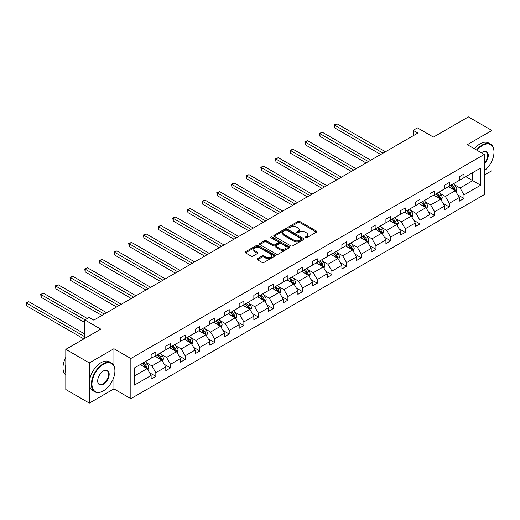<?xml version="1.0" encoding="UTF-8"?>
<svg xmlns="http://www.w3.org/2000/svg" width="520" height="520" viewBox="0 0 520 520"><rect width="100%" height="100%" fill="white"/><g stroke="black" fill="none" stroke-linecap="round" stroke-linejoin="round"><path stroke-width="0.78" d="M305.331 237.803A0.916 0.527 0 0 0 306.625 237.803L316.433 232.141A1.306 0.754 0 0 0 316.817 231.608A1.306 0.754 0 0 0 316.433 231.075L299.812 221.475A1.306 0.754 0 0 0 297.967 221.475L288.158 227.143A0.916 0.527 0 0 0 287.885 227.513A0.916 0.527 0 0 0 288.158 227.89A0.916 0.527 0 0 0 289.445 227.89L290.719 227.156A4.179 2.412 0 0 1 296.627 227.156L298.012 227.955A4.179 2.412 0 0 1 299.234 229.658A4.179 2.412 0 0 1 298.012 231.368L296.745 232.102A0.916 0.527 0 0 0 296.471 232.472A0.916 0.527 0 0 0 296.745 232.843A0.916 0.527 0 0 0 298.031 232.843L299.306 232.115A4.179 2.412 0 0 1 305.214 232.115L306.599 232.915A4.179 2.412 0 0 1 307.82 234.618A4.179 2.412 0 0 1 306.599 236.327L305.331 237.055A0.916 0.527 0 0 0 305.058 237.432A0.916 0.527 0 0 0 305.331 237.803L305.331 237.055M491.933 145.262L491.933 130.475L468.416 116.896L433.42 137.098L417.43 127.868L413.153 130.338L413.153 135.766M484.263 175.091L491.933 170.664L491.933 160.875M113.926 365.749L113.926 348.712L89.323 362.915L89.323 403.104L65.806 389.526L65.806 349.336L100.802 329.134L84.812 319.904L84.812 338.371M89.323 362.915L65.806 349.336M257.433 258.687A1.306 0.754 0 0 0 257.049 259.22A1.306 0.754 0 0 0 257.433 259.753L262.093 262.444A1.306 0.754 0 0 0 263.939 262.444L274.833 256.152A1.306 0.754 0 0 0 275.217 255.619A1.306 0.754 0 0 0 274.833 255.086L258.219 245.492A1.306 0.754 0 0 0 256.367 245.492L245.472 251.784A1.306 0.754 0 0 0 245.089 252.317A1.306 0.754 0 0 0 245.472 252.85L251.108 256.1A1.306 0.754 0 0 0 252.954 256.1L257.615 253.409A1.306 0.754 0 0 0 257.998 252.876A1.306 0.754 0 0 0 257.615 252.343L254.826 250.731A3.491 2.015 0 0 1 253.799 249.308A3.491 2.015 0 0 1 255.957 247.442A3.491 2.015 0 0 1 259.76 247.878L270.706 254.196A3.491 2.015 0 0 1 271.726 255.619A3.491 2.015 0 0 1 269.568 257.485A3.491 2.015 0 0 1 265.766 257.049L263.939 255.996A1.306 0.754 0 0 0 262.093 255.996L257.433 258.687L257.433 259.753M84.812 319.904L89.089 317.434L93.795 320.144L417.853 133.055L413.153 130.338M113.926 348.712L130.858 358.488L484.263 154.453L484.263 194.643L130.858 398.678L130.858 358.488M491.933 130.475L467.331 144.677L484.263 154.453M290.81 245.869A1.306 0.754 0 0 0 292.656 245.869L303.55 239.577A1.306 0.754 0 0 0 303.933 239.044A1.306 0.754 0 0 0 303.55 238.511L286.93 228.917A1.306 0.754 0 0 0 285.084 228.917L274.19 235.203A1.306 0.754 0 0 0 273.806 235.736A1.306 0.754 0 0 0 274.19 236.269L290.81 245.869M271.369 237.998A0.916 0.527 0 0 1 272.298 238.128L289.178 247.878L278.298 254.156A1.306 0.754 0 0 1 276.452 254.156L259.831 244.562L264.498 241.891L264.498 240.799L259.831 243.497A1.306 0.754 0 0 0 259.447 244.03A1.306 0.754 0 0 0 259.831 244.562L259.831 243.497M264.498 241.891A1.306 0.754 0 0 1 266.344 241.891L266.344 240.799A1.306 0.754 0 0 0 264.498 240.799M266.344 240.799L273.084 244.692A1.306 0.754 0 0 0 274.931 244.692L278.025 242.905A1.306 0.754 0 0 0 278.401 242.372A1.306 0.754 0 0 0 278.025 241.839L271.005 237.79A0.916 0.527 0 0 1 270.738 237.419A0.916 0.527 0 0 1 271.303 236.931A0.916 0.527 0 0 1 272.298 237.042L289.192 246.799A1.306 0.754 0 0 1 289.575 247.332A1.306 0.754 0 0 1 289.192 247.864L289.192 246.799M134.478 367.913L151.125 358.3L151.125 354.66L155.831 351.943L155.831 355.582L165.802 349.824L165.802 346.19L170.508 343.473L170.508 347.113L180.479 341.354L180.479 337.714L185.178 335.004L185.178 338.637L195.15 332.885L195.15 329.245L199.856 326.528L199.856 330.168L209.827 324.409L209.827 320.769L214.526 318.058L214.526 321.692L224.497 315.939L224.497 312.299L229.203 309.582L229.203 313.222L239.174 307.463L239.174 303.829L243.88 301.113L243.88 304.752L253.851 298.994L253.851 295.353L258.55 292.637L258.55 296.276L268.522 290.524L268.522 286.884L273.228 284.167L273.228 287.807L283.199 282.048L283.199 278.408L287.898 275.697L287.898 279.331L297.869 273.579L297.869 269.939L302.575 267.221L302.575 270.861L312.546 265.103L312.546 261.469L317.252 258.752L317.252 262.392L327.223 256.633L327.223 252.993L331.923 250.276L331.923 253.916L341.894 248.164L341.894 244.524L346.6 241.806L346.6 245.447L356.571 239.688L356.571 236.047L361.27 233.337L361.27 236.971L371.241 231.218L371.241 227.578L375.947 224.861L375.947 228.501L385.918 222.742L385.918 219.108L390.624 216.392L390.624 220.031L400.595 214.272L400.595 210.633L405.294 207.916L405.294 211.556L415.266 205.797L415.266 202.163L419.972 199.446L419.972 203.086L429.943 197.327L429.943 193.687L434.642 190.977L434.642 194.61L444.613 188.858L444.613 185.218L449.319 182.5L449.319 186.141L459.29 180.381L459.29 176.742L463.996 174.031L463.996 177.665L480.643 168.058L480.643 185.218L463.996 194.831L463.996 198.471L459.29 201.181L459.29 197.548L449.319 203.3L449.319 206.941L444.613 209.658L444.613 206.018L434.642 211.776L434.642 215.41L429.943 218.127L429.943 214.487L419.972 220.246L419.972 223.886L415.266 226.603L415.266 222.963L405.294 228.716L405.294 232.356L400.595 235.072L400.595 231.433L390.624 237.192L390.624 240.832L385.918 243.542L385.918 239.909L375.947 245.661L375.947 249.301L371.241 252.018L371.241 248.378L361.27 254.137L361.27 257.771L356.571 260.488L356.571 256.847L346.6 262.606L346.6 266.247L341.894 268.964L341.894 265.324L331.923 271.076L331.923 274.716L327.223 277.433L327.223 273.793L317.252 279.552L317.252 283.192L312.546 285.903L312.546 282.269L302.575 288.022L302.575 291.661L297.869 294.378L297.869 290.739L287.898 296.498L287.898 300.137L283.199 302.848L283.199 299.208L273.228 304.967L273.228 308.607L268.522 311.324L268.522 307.684L258.55 313.443L258.55 317.077L253.851 319.793L253.851 316.154L243.88 321.913L243.88 325.553L239.174 328.269L239.174 324.63L229.203 330.382L229.203 334.022L224.497 336.739L224.497 333.099L214.526 338.858L214.526 342.498L209.827 345.209L209.827 341.575L199.856 347.328L199.856 350.968L195.15 353.685L195.15 350.044L185.178 355.803L185.178 359.437L180.479 362.154L180.479 358.514L170.508 364.273L170.508 367.913L165.802 370.63L165.802 366.99L155.831 372.743L155.831 376.382L151.125 379.1L151.125 375.459L134.478 385.073L134.478 367.913M154.888 356.129L161.85 360.146L151.879 365.904L146.439 362.759M151.879 365.904L155.831 372.743M161.85 360.146L165.802 366.99M151.125 357.428L151.879 357.864L155.831 355.582M169.566 347.653L176.527 351.676L166.556 357.428L161.109 354.289M166.556 357.428L170.508 364.273M176.527 351.676L180.479 358.514M165.802 348.959L166.556 349.394L170.508 347.113M184.236 339.183L191.197 343.2L181.227 348.959L175.786 345.813M181.227 348.959L185.178 355.803M191.197 343.2L195.15 350.044M180.479 340.483L181.227 340.918L185.178 338.637M198.913 330.707L205.875 334.731L195.904 340.483L190.457 337.344M195.904 340.483L199.856 347.328M205.875 334.731L209.827 341.575M195.15 332.014L195.904 332.449L199.856 330.168M213.59 322.238L220.552 326.255L210.581 332.014L205.133 328.868M210.581 332.014L214.526 338.858M220.552 326.255L224.497 333.099M209.827 323.544L210.581 323.973L214.526 321.692M228.261 313.768L235.222 317.785L225.251 323.544L219.804 320.398M225.251 323.544L229.203 330.382M235.222 317.785L239.174 324.63M224.497 315.068L225.251 315.503L229.203 313.222M242.938 305.292L249.899 309.315L239.928 315.068L234.481 311.928M239.928 315.068L243.88 321.913M249.899 309.315L253.851 316.154M239.174 306.599L239.928 307.034L243.88 304.752M257.608 296.822L264.57 300.839L254.599 306.599L249.158 303.453M254.599 306.599L258.55 313.443M264.57 300.839L268.522 307.684M253.851 298.123L254.599 298.558L258.55 296.276M272.285 288.346L279.247 292.37L269.276 298.123L263.829 294.983M269.276 298.123L273.228 304.967M279.247 292.37L283.199 299.208M268.522 289.653L269.276 290.089L273.228 287.807M286.962 279.877L293.923 283.894L283.953 289.653L278.506 286.507M283.953 289.653L287.898 296.498M293.923 283.894L297.869 290.739M283.199 281.183L283.953 281.613L287.898 279.331M301.632 271.408L308.594 275.425L298.623 281.183L293.176 278.038M298.623 281.183L302.575 288.022M308.594 275.425L312.546 282.269M297.869 272.708L298.623 273.143L302.575 270.861M316.31 262.932L323.271 266.949L313.3 272.708L307.853 269.568M313.3 272.708L317.252 279.552M323.271 266.949L327.223 273.793M312.546 264.238L313.3 264.673L317.252 262.392M330.98 254.462L337.942 258.479L327.971 264.238L322.53 261.092M327.971 264.238L331.923 271.076M337.942 258.479L341.894 265.324M327.223 255.762L327.971 256.197L331.923 253.916M345.657 245.986L352.619 250.01L342.647 255.762L337.2 252.623M342.647 255.762L346.6 262.606M352.619 250.01L356.571 256.847M341.894 247.292L342.647 247.728L346.6 245.447M360.334 237.517L367.296 241.534L357.325 247.292L351.878 244.147M357.325 247.292L361.27 254.137M367.296 241.534L371.241 248.378M356.571 238.817L357.325 239.252L361.27 236.971M375.005 229.047L381.966 233.064L371.995 238.817L366.548 235.677M371.995 238.817L375.947 245.661M381.966 233.064L385.918 239.909M371.241 230.347L371.995 230.783L375.947 228.501M389.682 220.571L396.643 224.588L386.672 230.347L381.225 227.201M386.672 230.347L390.624 237.192M396.643 224.588L400.595 231.433M385.918 221.878L386.672 222.306L390.624 220.031M404.352 212.102L411.313 216.119L401.343 221.878L395.902 218.732M401.343 221.878L405.294 228.716M411.313 216.119L415.266 222.963M400.595 213.401L401.343 213.837L405.294 211.556M419.029 203.625L425.99 207.649L416.019 213.401L410.572 210.262M416.019 213.401L419.972 220.246M425.99 207.649L429.943 214.487M415.266 204.932L416.019 205.368L419.972 203.086M433.706 195.156L440.668 199.173L430.69 204.932L425.25 201.786M430.69 204.932L434.642 211.776M440.668 199.173L444.613 206.018M429.943 196.456L430.69 196.892L434.642 194.61M448.376 186.68L455.338 190.703L445.367 196.456L439.92 193.317M445.367 196.456L449.319 203.3M455.338 190.703L459.29 197.548M444.613 187.987L445.367 188.422L449.319 186.141M465.777 176.638L472.738 180.655L460.044 187.987L454.597 184.841M460.044 187.987L463.996 194.831M480.643 185.218L472.738 180.655L472.738 172.614L480.643 168.058M89.323 403.104L113.926 388.901L130.858 398.678M459.29 179.517L460.044 179.946L463.996 177.665M134.478 375.947L147.18 368.615L140.218 364.598M147.18 368.615L151.125 375.459M457.737 194.857L463.996 198.471M443.066 203.327L449.319 206.941M428.389 211.803L434.642 215.41M413.712 220.272L419.972 223.886M399.041 228.748L405.294 232.356M384.365 237.218L390.624 240.832M369.694 245.687L375.947 249.301M355.017 254.163L361.27 257.771M340.34 262.632L346.6 266.247M325.669 271.108L331.923 274.716M310.993 279.578L317.252 283.192M296.322 288.048L302.575 291.661M281.645 296.524L287.898 300.137M266.968 304.993L273.228 308.607M252.297 313.469L258.55 317.077M237.62 321.939L243.88 325.553M222.95 330.414L229.203 334.022M208.273 338.884L214.526 342.498M193.596 347.353L199.856 350.968M178.925 355.829L185.178 359.437M164.249 364.299L170.508 367.913M149.578 372.775L155.831 376.382M113.926 388.901L113.926 376.903M305.695 237.933L306.599 237.412A4.179 2.412 0 0 0 307.82 235.703L307.82 234.618M299.234 229.658L299.234 230.744A4.179 2.412 0 0 1 298.012 232.453L297.108 232.973M316.433 231.075L316.433 232.141L299.812 222.567A1.306 0.754 0 0 0 297.967 222.567L288.522 228.02M303.55 238.511L303.55 239.577L286.93 230.003A1.306 0.754 0 0 0 285.084 230.003L274.209 236.281L274.19 235.203M301.243 239.415A0.916 0.527 0 0 0 301.509 239.044A0.916 0.527 0 0 0 301.243 238.667L286.656 230.25A0.916 0.527 0 0 0 285.363 230.25L284.024 231.017A4.179 2.412 0 0 0 282.802 232.726A4.179 2.412 0 0 0 284.024 234.429L293.995 240.188A4.179 2.412 0 0 0 299.904 240.188L301.243 239.415L301.243 240.5A0.916 0.527 0 0 0 301.509 240.13L301.509 239.044M282.802 232.726L282.802 233.811A4.179 2.412 0 0 0 284.024 235.514L284.024 234.429M301.243 240.5L299.904 241.274A4.179 2.412 0 0 1 293.995 241.274L284.024 235.514M266.344 241.891L273.084 245.778A1.306 0.754 0 0 0 274.931 245.778L278.025 243.99A1.306 0.754 0 0 0 278.401 243.458L278.401 242.372M280.079 248.729A3.491 2.015 0 0 0 283.881 249.171A3.491 2.015 0 0 0 286.039 247.306A3.491 2.015 0 0 0 285.019 245.882L281.164 243.653A1.306 0.754 0 0 0 279.312 243.653L276.224 245.44A1.306 0.754 0 0 0 275.841 245.973A1.306 0.754 0 0 0 276.224 246.506L280.079 248.729L280.079 249.815A3.491 2.015 0 0 0 283.881 250.257A3.491 2.015 0 0 0 286.039 248.391L286.039 247.306M275.841 245.973L275.841 247.058A1.306 0.754 0 0 0 276.224 247.592L276.224 246.506M280.079 249.815L276.224 247.592M271.726 255.619L271.726 256.704A3.491 2.015 0 0 1 269.568 258.57A3.491 2.015 0 0 1 265.766 258.135L263.939 257.082A1.306 0.754 0 0 0 262.093 257.082L257.445 259.76M253.799 249.308L253.799 250.393A3.491 2.015 0 0 0 254.826 251.817L254.826 250.731M257.601 253.422L254.826 251.817M274.833 255.086L274.833 256.152L258.219 246.578A1.306 0.754 0 0 0 256.367 246.578L245.492 252.857M456.053 191.939L456.918 189.442A3.523 2.034 -120 0 0 455.793 186.44L453.681 183.619M449.891 187.558L448.981 186.336M385.45 151.762L337.031 123.812L334.678 125.171L334.678 127.881L380.744 154.479M454.818 190.405L455.013 189.592A3.523 2.034 -120 0 0 454.006 187.473L451.893 184.652M451.009 185.166L453.336 188.266A1.794 1.04 60 0 1 453.661 188.812L455.013 189.592M450.769 185.302L452.875 188.123A3.523 2.034 60 0 1 453.759 189.787M334.678 127.881L334.165 124.872L383.097 153.12M334.165 124.872L337.031 123.812M484.263 170.807A16.23 9.373 120 0 0 494 152.087A16.23 9.373 120 0 0 482.521 145.464A16.23 9.373 120 0 0 477.016 150.267M476.528 149.981A16.627 9.601 -60 0 1 482.241 144.976A16.627 9.601 -60 0 1 490.555 144.151A16.627 9.601 -60 0 1 494 151.762A16.627 9.601 -60 0 1 494 151.924M481.449 152.828A8.112 4.687 -60 0 1 482.521 152.087L482.521 152.087A8.112 4.687 -60 0 1 488.196 154.421A8.112 4.687 -60 0 1 484.263 164.021M474.461 148.792A16.627 9.601 -60 0 1 480.175 143.78A16.627 9.601 -60 0 1 488.488 142.954L490.555 144.151M484.263 163.234A7.715 4.452 120 0 0 486.103 151.866A7.715 4.452 120 0 0 482.378 152.172M103.155 390.995L103.434 390.832A16.23 9.373 120 0 0 114.913 370.955A16.23 9.373 120 0 0 103.434 364.325A16.23 9.373 120 0 0 91.962 384.202A16.23 9.373 120 0 0 103.434 390.832L103.155 390.995A16.627 9.601 -60 0 1 94.841 391.813A16.627 9.601 -60 0 1 92.287 378.495A16.627 9.601 -60 0 1 103.155 363.838A16.627 9.601 -60 0 1 111.469 363.012A16.627 9.601 -60 0 1 114.913 370.63A16.627 9.601 -60 0 1 114.913 370.793M103.434 384.202A8.112 4.687 -60 0 1 97.695 380.894A8.112 4.687 -60 0 1 103.434 370.955L103.434 370.955A8.112 4.687 -60 0 1 109.174 374.263A8.112 4.687 -60 0 1 103.434 384.202M97.702 380.725A7.715 4.452 120 0 0 99.294 384.098A7.715 4.452 120 0 0 103.155 383.715A7.715 4.452 120 0 0 108.192 376.916A7.715 4.452 120 0 0 107.01 370.734A7.715 4.452 120 0 0 103.291 371.04M94.841 391.813L92.768 390.624A16.627 9.601 -60 0 1 90.22 377.299A16.627 9.601 -60 0 1 101.081 362.642A16.627 9.601 -60 0 1 109.401 361.822L111.469 363.012M65.806 372.691A16.627 9.601 -60 0 1 65.806 365.085M65.806 374.998A16.627 9.601 -60 0 1 65.806 357.351M441.376 200.415L442.247 197.912A3.523 2.034 -120 0 0 441.116 194.909L439.01 192.094M435.221 196.034L434.304 194.811M370.773 160.232L322.355 132.281L320.008 133.64L320.008 136.357L366.067 162.948M440.141 198.874L440.343 198.061A3.523 2.034 -120 0 0 439.335 195.942L437.223 193.128M436.339 193.635L438.659 196.736A1.794 1.04 60 0 1 438.99 197.281L440.343 198.061M436.091 193.778L438.204 196.593A3.523 2.034 60 0 1 439.082 198.263M320.008 136.357L319.488 133.341L368.42 161.59M319.488 133.341L322.355 132.281M426.706 208.884L427.57 206.388A3.523 2.034 -120 0 0 426.446 203.385L424.333 200.564M420.543 204.503L419.627 203.281M356.096 168.708L307.684 140.751L305.331 142.109L305.331 144.827L351.397 171.425M425.471 207.344L425.666 206.537A3.523 2.034 -120 0 0 424.658 204.419L422.546 201.597M421.662 202.105L423.988 205.212A1.794 1.04 60 0 1 424.313 205.758L425.666 206.537M421.415 202.248L423.527 205.069A3.523 2.034 60 0 1 424.404 206.733M305.331 144.827L304.811 141.81L353.75 170.066M304.811 141.81L307.684 140.751M412.029 217.36L412.893 214.858A3.523 2.034 -120 0 0 411.769 211.855L409.656 209.04M405.873 212.972L404.957 211.75M341.425 177.177L293.007 149.227L290.654 150.585L290.654 153.303L336.719 179.894M410.793 215.819L410.995 215.007A3.523 2.034 -120 0 0 409.981 212.888L407.869 210.067M406.991 210.581L409.312 213.681A1.794 1.04 60 0 1 409.637 214.227L410.995 215.007M406.744 210.724L408.856 213.538A3.523 2.034 60 0 1 409.734 215.202M290.654 153.303L290.141 150.287L339.072 178.536M290.141 150.287L293.007 149.227M397.358 225.83L398.223 223.333A3.523 2.034 -120 0 0 397.098 220.331L394.986 217.51M391.196 221.448L390.279 220.227M326.749 185.653L278.337 157.697L275.983 159.055L275.983 161.772L322.049 188.364M396.123 224.289L396.318 223.483A3.523 2.034 -120 0 0 395.31 221.358L393.198 218.543M392.314 219.05L394.641 222.157A1.794 1.04 60 0 1 394.966 222.697L396.318 223.483M392.067 219.193L394.179 222.014A3.523 2.034 60 0 1 395.057 223.678M275.983 161.772L275.464 158.756L324.396 187.011M275.464 158.756L278.337 157.697M382.681 234.299L383.546 231.803A3.523 2.034 -120 0 0 382.421 228.8L380.309 225.979M376.519 229.918L375.609 228.696M312.078 194.123L263.659 166.173L261.307 167.531L261.307 170.242L307.372 196.839M381.446 232.765L381.641 231.953A3.523 2.034 -120 0 0 380.634 229.833L378.521 227.013M377.637 227.526L379.964 230.627A1.794 1.04 60 0 1 380.289 231.172L381.641 231.953M377.397 227.662L379.503 230.483A3.523 2.034 60 0 1 380.387 232.147M261.307 170.242L260.793 167.232L309.725 195.481M260.793 167.232L263.659 166.173M368.004 242.775L368.875 240.272A3.523 2.034 -120 0 0 367.75 237.276L365.638 234.455M361.849 238.394L360.932 237.172M297.401 202.599L248.983 174.642L246.636 176L246.636 178.718L292.695 205.309M366.769 241.234L366.971 240.422A3.523 2.034 -120 0 0 365.963 238.303L363.851 235.489M362.966 235.995L365.287 239.096A1.794 1.04 60 0 1 365.619 239.642L366.971 240.422M362.719 236.139L364.832 238.959A3.523 2.034 60 0 1 365.709 240.624M246.636 178.718L246.116 175.702L295.048 203.951M246.116 175.702L248.983 174.642M353.334 251.244L354.198 248.749A3.523 2.034 -120 0 0 353.074 245.745L350.961 242.925M347.172 246.864L346.255 245.642M282.724 211.068L234.312 183.118L231.959 184.47L231.959 187.187L278.025 213.785M352.099 249.704L352.293 248.898A3.523 2.034 -120 0 0 351.286 246.779L349.174 243.958M348.29 244.465L350.616 247.572A1.794 1.04 60 0 1 350.942 248.118L352.293 248.898M348.043 244.608L350.155 247.429A3.523 2.034 60 0 1 351.032 249.093M231.959 187.187L231.439 184.171L280.377 212.427M231.439 184.171L234.312 183.118M338.656 259.721L339.521 257.218A3.523 2.034 -120 0 0 338.397 254.215L336.284 251.4M332.501 255.333L331.584 254.111M268.053 219.537L219.635 191.588L217.282 192.946L217.282 195.663L263.347 222.255M337.422 258.18L337.623 257.368A3.523 2.034 -120 0 0 336.609 255.249L334.497 252.428M333.619 252.941L335.94 256.042A1.794 1.04 60 0 1 336.265 256.588L337.623 257.368M333.372 253.084L335.485 255.899A3.523 2.034 60 0 1 336.362 257.562M217.282 195.663L216.769 192.647L265.7 220.896M216.769 192.647L219.635 191.588M323.986 268.19L324.851 265.694A3.523 2.034 -120 0 0 323.726 262.691L321.614 259.87M317.824 263.809L316.908 262.587M253.377 228.014L204.964 200.057L202.612 201.416L202.612 204.133L248.677 230.731M322.751 266.65L322.946 265.844A3.523 2.034 -120 0 0 321.939 263.725L319.826 260.904M318.942 261.411L321.269 264.517A1.794 1.04 60 0 1 321.594 265.064L322.946 265.844M318.695 261.553L320.808 264.375A3.523 2.034 60 0 1 321.685 266.038M202.612 204.133L202.092 201.117L251.024 229.372M202.092 201.117L204.964 200.057M309.309 276.659L310.173 274.163A3.523 2.034 -120 0 0 309.049 271.161L306.937 268.339M303.147 272.279L302.237 271.057M238.706 236.483L190.287 208.533L187.935 209.892L187.935 212.602L234 239.2M308.074 275.125L308.269 274.313A3.523 2.034 -120 0 0 307.262 272.194L305.149 269.373M304.265 269.887L306.592 272.987A1.794 1.04 60 0 1 306.917 273.533L308.269 274.313M304.025 270.023L306.131 272.844A3.523 2.034 60 0 1 307.014 274.508M187.935 212.602L187.421 209.593L236.353 237.842M187.421 209.593L190.287 208.533M294.639 285.136L295.503 282.633A3.523 2.034 -120 0 0 294.378 279.637L292.266 276.815M288.476 280.755L287.56 279.533M224.029 244.959L175.611 217.003L173.264 218.361L173.264 221.078L219.323 247.669M293.397 283.595L293.599 282.789A3.523 2.034 -120 0 0 292.591 280.663L290.478 277.849M289.594 278.356L291.915 281.457A1.794 1.04 60 0 1 292.247 282.002L293.599 282.789M289.347 278.499L291.46 281.32A3.523 2.034 60 0 1 292.338 282.984M173.264 221.078L172.744 218.062L221.676 246.311M172.744 218.062L175.611 217.003M279.962 293.605L280.826 291.109A3.523 2.034 -120 0 0 279.702 288.106L277.589 285.285M273.8 289.224L272.883 288.002M209.352 253.429L160.94 225.478L158.587 226.831L158.587 229.547L204.653 256.146M278.726 292.065L278.922 291.258A3.523 2.034 -120 0 0 277.914 289.139L275.802 286.319M274.918 286.825L277.245 289.933A1.794 1.04 60 0 1 277.57 290.478L278.922 291.258M274.671 286.969L276.783 289.789A3.523 2.034 60 0 1 277.661 291.454M158.587 229.547L158.067 226.538L207.006 254.787M158.067 226.538L160.94 225.478M265.284 302.081L266.149 299.579A3.523 2.034 -120 0 0 265.025 296.575L262.912 293.761M259.129 297.7L258.213 296.471M194.681 261.898L146.263 233.948L143.91 235.306L143.91 238.024L189.975 264.615M264.05 300.541L264.251 299.728A3.523 2.034 -120 0 0 263.237 297.609L261.125 294.788M260.247 295.302L262.567 298.402A1.794 1.04 60 0 1 262.892 298.948L264.251 299.728M260 295.445L262.113 298.259A3.523 2.034 60 0 1 262.99 299.93M143.91 238.024L143.397 235.008L192.328 263.257M143.397 235.008L146.263 233.948M250.614 310.55L251.478 308.055A3.523 2.034 -120 0 0 250.354 305.052L248.242 302.231M244.452 306.169L243.536 304.947M180.005 270.374L131.593 242.417L129.24 243.776L129.24 246.493L175.305 273.091M249.379 309.01L249.574 308.204A3.523 2.034 -120 0 0 248.567 306.085L246.454 303.264M245.57 303.771L247.897 306.878A1.794 1.04 60 0 1 248.222 307.424L249.574 308.204M245.323 303.914L247.436 306.735A3.523 2.034 60 0 1 248.313 308.399M129.24 246.493L128.72 243.477L177.651 271.733M128.72 243.477L131.593 242.417M235.937 319.02L236.802 316.524A3.523 2.034 -120 0 0 235.677 313.521L233.565 310.707M229.781 314.639L228.865 313.417M165.334 278.844L116.916 250.894L114.562 252.252L114.562 254.963L160.628 281.561M234.702 317.486L234.897 316.673A3.523 2.034 -120 0 0 233.889 314.555L231.777 311.733M230.893 312.247L233.22 315.347A1.794 1.04 60 0 1 233.545 315.894L234.897 316.673M230.653 312.39L232.758 315.204A3.523 2.034 60 0 1 233.643 316.869M114.562 254.963L114.049 251.953L162.981 280.202M114.049 251.953L116.916 250.894M221.267 327.496L222.131 324.994A3.523 2.034 -120 0 0 221.006 321.997L218.894 319.176M215.105 323.115L214.188 321.893M150.657 287.32L102.239 259.363L99.892 260.721L99.892 263.439L145.951 290.03M220.025 325.956L220.227 325.15A3.523 2.034 -120 0 0 219.219 323.024L217.107 320.209M216.222 320.717L218.543 323.817A1.794 1.04 60 0 1 218.875 324.363L220.227 325.15M215.975 320.86L218.088 323.681A3.523 2.034 60 0 1 218.966 325.344M99.892 263.439L99.372 260.423L148.304 288.678M99.372 260.423L102.239 259.363M206.589 335.966L207.454 333.469A3.523 2.034 -120 0 0 206.33 330.467L204.217 327.646M200.428 331.584L199.511 330.363M135.98 295.789L87.568 267.839L85.215 269.197L85.215 271.908L131.281 298.506M205.355 334.432L205.55 333.619A3.523 2.034 -120 0 0 204.542 331.5L202.43 328.679M201.546 329.192L203.873 332.293A1.794 1.04 60 0 1 204.197 332.839L205.55 333.619M201.299 329.329L203.411 332.15A3.523 2.034 60 0 1 204.289 333.814M85.215 271.908L84.695 268.899L133.633 297.147M84.695 268.899L87.568 267.839M191.912 344.442L192.777 341.939A3.523 2.034 -120 0 0 191.653 338.936L189.54 336.122M185.757 340.06L184.841 338.839M121.309 304.258L72.891 276.308L70.538 277.667L70.538 280.384L116.603 306.976M190.678 342.901L190.879 342.089A3.523 2.034 -120 0 0 189.865 339.969L187.753 337.155M186.875 337.662L189.196 340.762A1.794 1.04 60 0 1 189.52 341.309L190.879 342.089M186.628 337.805L188.74 340.62A3.523 2.034 60 0 1 189.618 342.29M70.538 280.384L70.025 277.368L118.956 305.617M70.025 277.368L72.891 276.308M177.242 352.911L178.107 350.415A3.523 2.034 -120 0 0 176.982 347.412L174.869 344.591M171.08 348.53L170.164 347.308M106.633 312.735L58.22 284.784L55.868 286.137L55.868 288.853L101.933 315.452M176.007 351.371L176.202 350.565A3.523 2.034 -120 0 0 175.194 348.446L173.082 345.625M172.198 346.132L174.525 349.238A1.794 1.04 60 0 1 174.85 349.785L176.202 350.565M171.951 346.275L174.064 349.096A3.523 2.034 60 0 1 174.941 350.76M55.868 288.853L55.348 285.838L104.28 314.093M55.348 285.838L58.22 284.784M162.565 361.387L163.43 358.885A3.523 2.034 -120 0 0 162.305 355.882L160.192 353.067M156.41 357L155.493 355.778M87.256 318.494L43.544 293.254L41.191 294.613L41.191 297.329L84.812 322.511M161.33 359.847L161.525 359.034A3.523 2.034 -120 0 0 160.517 356.915L158.405 354.094M157.521 354.607L159.848 357.708A1.794 1.04 60 0 1 160.173 358.254L161.525 359.034M157.281 354.75L159.393 357.565A3.523 2.034 60 0 1 160.27 359.229M41.191 297.329L40.677 294.314L84.903 319.846M40.677 294.314L43.544 293.254M147.894 369.856L148.759 367.361A3.523 2.034 -120 0 0 147.635 364.357L145.522 361.537M141.733 365.476L140.816 364.254M84.812 334.022L28.866 301.724L26.52 303.082L26.52 305.799L83.87 338.91M146.653 368.316L146.855 367.51A3.523 2.034 -120 0 0 145.847 365.385L143.734 362.57M142.851 363.077L145.171 366.184A1.794 1.04 60 0 1 145.502 366.724L146.855 367.51M142.603 363.22L144.716 366.041A3.523 2.034 60 0 1 145.594 367.705M26.52 305.799L26 302.783L84.812 336.739M26 302.783L28.866 301.724M306.599 237.412L306.599 236.327M296.745 232.843L296.745 232.102M298.012 232.453L298.012 231.368M288.158 227.89L288.158 227.143M297.967 222.567L297.967 221.475M299.812 222.567L299.812 221.475M285.084 230.003L285.084 228.917M286.93 230.003L286.93 228.917M293.995 241.274L293.995 240.188M299.904 241.274L299.904 240.188M273.084 245.778L273.084 244.692M274.931 245.778L274.931 244.692M278.025 243.99L278.025 242.905M272.298 238.128L272.298 237.042M262.093 257.082L262.093 255.996M263.939 257.082L263.939 255.996M265.766 258.135L265.766 257.049M257.615 253.409L257.615 252.343M245.472 252.85L245.472 251.784M256.367 246.578L256.367 245.492M258.219 246.578L258.219 245.492M455.084 190.554L456.898 189.508M454.006 187.473L455.793 186.44M451.874 188.702L452.875 188.123M440.407 199.03L442.221 197.983M439.335 195.942L441.116 194.909M437.203 197.178L438.204 196.593M425.737 207.5L427.544 206.453M424.658 204.419L426.446 203.385M422.526 205.647L423.527 205.069M411.06 215.969L412.874 214.929M409.981 212.888L411.769 211.855M407.849 214.117L408.856 213.538M396.39 224.445L398.197 223.399M395.31 221.358L397.098 220.331M393.178 222.593L394.179 222.014M381.713 232.915L383.526 231.868M380.634 229.833L382.421 228.8M378.501 231.062L379.503 230.483M367.036 241.391L368.849 240.344M365.963 238.303L367.75 237.276M363.831 239.538L364.832 238.959M352.365 249.86L354.172 248.814M351.286 246.779L353.074 245.745M349.154 248.008L350.155 247.429M337.688 258.336L339.501 257.289M336.609 255.249L338.397 254.215M334.477 256.477L335.485 255.899M323.017 266.806L324.825 265.759M321.939 263.725L323.726 262.691M319.807 264.953L320.808 264.375M308.341 275.275L310.154 274.228M307.262 272.194L309.049 271.161M305.13 273.423L306.131 272.844M293.663 283.751L295.477 282.704M292.591 280.663L294.378 279.637M290.459 281.899L291.46 281.32M278.993 292.221L280.8 291.174M277.914 289.139L279.702 288.106M275.782 290.368L276.783 289.789M264.316 300.697L266.13 299.65M263.237 297.609L265.025 296.575M261.105 298.838L262.113 298.259M249.645 309.166L251.453 308.12M248.567 306.085L250.354 305.052M246.435 307.314L247.436 306.735M234.969 317.636L236.782 316.596M233.889 314.555L235.677 313.521M231.758 315.783L232.758 315.204M220.292 326.111L222.105 325.065M219.219 323.024L221.006 321.997M217.087 324.259L218.088 323.681M205.621 334.581L207.428 333.535M204.542 331.5L206.33 330.467M202.41 332.728L203.411 332.15M190.944 343.057L192.758 342.01M189.865 339.969L191.653 338.936M187.733 341.204L188.74 340.62M176.274 351.526L178.081 350.48M175.194 348.446L176.982 347.412M173.062 349.674L174.064 349.096M161.597 359.996L163.41 358.956M160.517 356.915L162.305 355.882M158.386 358.144L159.393 357.565M146.919 368.472L148.733 367.425M145.847 365.385L147.635 364.357M143.715 366.62L144.716 366.041M494 152.087L494 151.762M114.913 370.955L114.913 370.63"/></g></svg>
